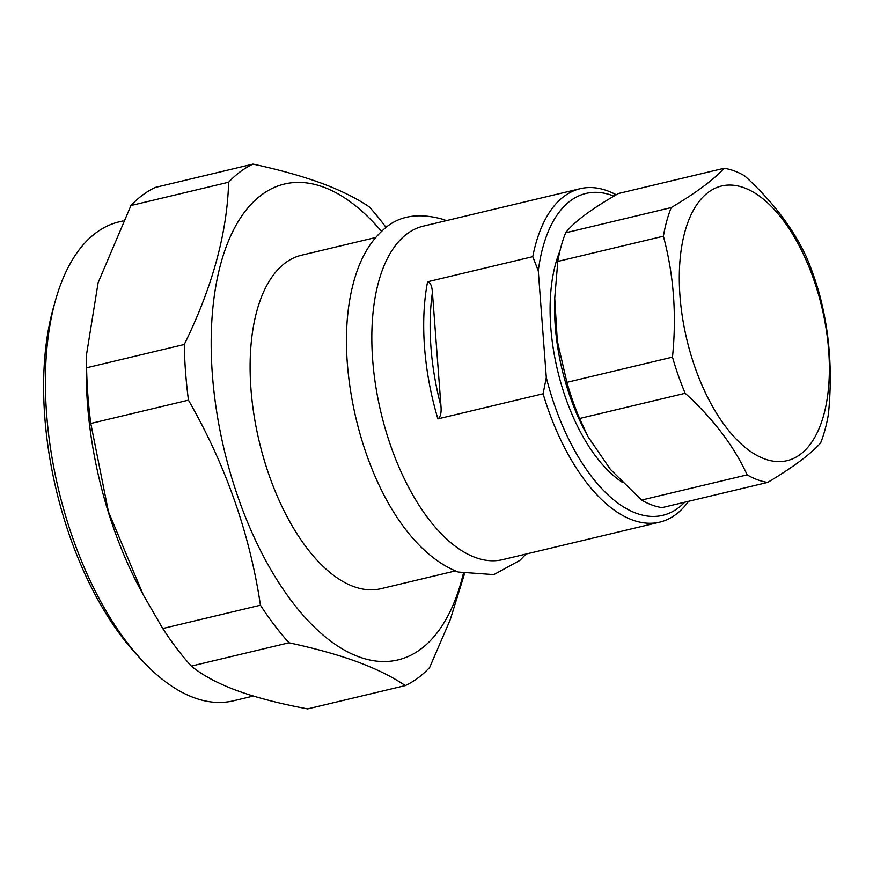 <?xml version="1.0" encoding="UTF-8"?>
<svg xmlns="http://www.w3.org/2000/svg" width="873" height="873" viewBox="0 0 873 873"><rect width="100%" height="100%" fill="white"/><g stroke="black" fill="none" stroke-linecap="round" stroke-linejoin="round"><path stroke-width="1.31" d="M744.134 187.771A141.208 69.404 -103.4 0 1 828.684 350.684A141.208 69.404 -103.4 0 1 764.53 458.892A141.208 69.404 76.6 0 1 679.98 295.969A141.208 69.404 76.6 0 1 744.134 187.771M565.628 232.807L671.217 207.588A160.872 79.072 76.6 0 0 663.393 236.212L557.803 261.42A160.872 79.072 76.6 0 1 565.628 232.807C573.998 221.906 591.632 208.8 618.51 193.479L724.11 168.271A160.872 79.072 76.6 0 1 734.28 170.912A160.872 79.072 -103.4 0 1 744.625 175.822C772.594 201.27 793.251 228.464 806.597 257.404A160.872 79.072 -103.4 0 1 819.289 293.568C829.645 332.122 832.667 372.422 828.379 414.479A160.872 79.072 -103.4 0 1 820.565 443.091C810.253 454.451 792.619 467.557 767.673 482.42A160.872 79.072 -103.4 0 1 757.502 479.779A160.872 79.072 76.6 0 1 747.157 474.868L641.568 500.076A160.872 79.072 76.6 0 0 651.902 504.987A160.872 79.072 -103.4 0 0 662.072 507.628L767.673 482.42M557.803 261.42L554.737 298.217L557.301 340.852L566.893 382.33L672.483 357.122A160.872 79.072 76.6 0 0 685.185 393.276C713.165 418.734 733.822 445.928 747.157 474.868M566.893 382.33A160.872 79.072 76.6 0 0 579.585 418.494L685.185 393.276M554.737 298.217L554.628 303.368A139.735 68.672 76.6 0 0 585.183 431.349L588.096 436.806L610.347 469.325L641.568 500.076M579.585 418.494L588.096 436.806M724.11 168.271C713.798 179.631 696.163 192.737 671.217 207.588M663.393 236.212C673.749 274.766 676.771 315.077 672.483 357.122M559.953 250.955A139.735 68.672 76.6 0 0 622.176 482.212M613.959 196.119A165.455 81.32 76.6 0 0 538.281 270.772L546.312 377.572A165.455 81.32 76.6 0 0 684.727 502.215M616.273 194.777A171.403 84.245 -103.4 0 0 607.597 190.86A171.403 84.245 76.6 0 0 580.174 188.688A171.403 84.245 76.6 0 0 532.77 256.662L538.281 270.772M546.312 377.572L543.082 393.767A171.403 84.245 76.6 0 0 632.347 519.948A171.403 84.245 -103.4 0 0 659.781 522.13A171.403 84.245 -103.4 0 0 688.579 501.298M543.082 393.767L437.897 418.876A171.403 84.245 -103.4 0 1 427.584 281.772L532.77 256.662M580.174 188.688L423.099 226.183A171.403 84.245 76.6 0 0 375.717 385.997A171.403 84.245 76.6 0 0 475.272 557.454A171.403 84.245 -103.4 0 0 502.706 559.626L659.781 522.13M427.584 281.772C430.356 282.274 431.971 285.831 432.419 292.444L440.985 406.327C441.52 412.907 440.494 417.087 437.897 418.876M375.739 237.489L301.381 255.243A171.403 84.245 76.6 0 0 253.999 415.057A171.403 84.245 76.6 0 0 353.554 586.514A171.403 84.245 -103.4 0 0 380.988 588.686L455.346 570.931M463.301 573.714A244.647 120.245 -103.4 0 1 358.847 656.823A244.647 120.245 76.6 0 1 212.368 374.572A244.647 120.245 76.6 0 1 323.523 187.106A244.647 120.245 -103.4 0 1 381.577 231.41M86.558 354.318L86.602 367.784A272.692 134.027 76.6 0 0 90.781 423.47L108.427 511.687L143.27 594.884L140.193 589.122A246.208 121.009 76.6 0 1 86.351 363.626L86.558 354.318L98.125 282.666L130.95 205.526A272.692 134.027 76.6 0 1 155.307 187.411L252.984 164.091C279.098 169.7 301.829 176.04 321.188 183.101C340.35 190.205 356.391 198.138 369.312 206.901A272.692 134.027 -103.4 0 1 386.139 227.547M252.984 164.091A272.692 134.027 76.6 0 0 228.628 182.206C227.166 233.113 212.379 287.206 184.279 344.464A272.692 134.027 76.6 0 0 188.459 400.15C225.78 465.331 249.765 533.687 260.438 605.207A272.692 134.027 76.6 0 0 288.974 642.779C315.088 648.388 337.818 654.717 357.177 661.789C376.339 668.893 392.392 676.826 405.301 685.589A272.692 134.027 -103.4 0 0 429.658 667.474L450.206 619.819L464.436 574.03M143.27 594.884L162.76 628.527A272.692 134.027 76.6 0 0 191.296 666.099C202.612 675.342 217.781 683.483 236.801 690.521C255.985 697.538 279.589 703.66 307.623 708.909L405.301 685.589M191.296 666.099L288.974 642.779M130.95 205.526L228.628 182.206M90.781 423.47L188.459 400.15M86.602 367.784L184.279 344.464M162.76 628.527L260.438 605.207M123.017 220.934L119.044 221.873A246.208 121.009 76.6 0 0 55.577 299.996A246.208 121.009 76.6 0 0 141.481 659.792A246.208 121.009 76.6 0 0 193.992 697.702A246.208 121.009 -103.4 0 0 233.397 700.823L253.377 696.054M141.481 659.792L136.144 654.008A237.052 116.513 -103.4 0 1 53.439 307.58L55.577 299.996M432.419 292.444A166.732 81.953 76.6 0 0 440.985 406.327M446.419 220.618L443.571 219.505C417.567 212.008 396.975 215.904 381.796 231.214C370.61 241.712 362.088 255.811 356.228 273.5C348.993 295.423 345.763 320.686 346.537 349.298C349.778 442.098 393.887 546.858 458.194 572.044L493.834 574.63L519.948 560.357L526.026 554.06"/></g></svg>
